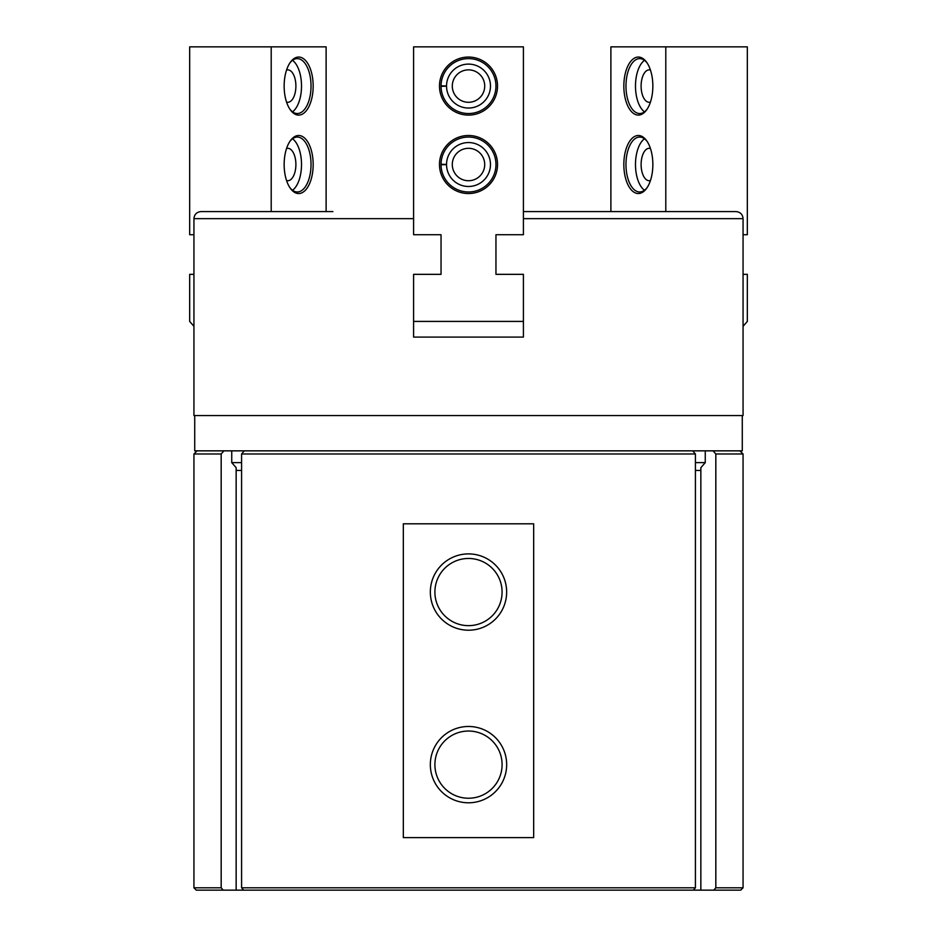 <?xml version="1.0" encoding="UTF-8"?>
<svg xmlns="http://www.w3.org/2000/svg" width="937" height="937" viewBox="0 0 937 937"><rect width="100%" height="100%" fill="white"/><g stroke="black" fill="none" stroke-linecap="round" stroke-linejoin="round"><path stroke-width="1.41" d="M332.904 211.586L200.998 211.586C196.711 212.008 194.357 214.362 193.936 218.649L193.936 415.548L743.064 415.548L743.064 218.649L523.408 218.649M743.064 218.649C742.643 214.362 740.289 212.008 736.002 211.586L523.408 211.586M495.954 234.73L495.954 274.342L495.954 234.73L523.408 234.73L523.408 46.85L413.592 46.85L413.592 234.73L441.046 234.73L441.046 274.342L413.592 274.342L413.592 337.097L523.408 337.097L413.592 337.097M244.299 450.849L241.582 453.988L695.418 453.988L695.418 887.796L241.582 887.796L243.62 890.15L223.229 890.15L221.179 887.796L193.936 887.796L193.936 453.988L221.179 453.988L223.908 450.849M241.582 453.988L241.582 887.796M403.332 523.806L403.332 837.596L533.668 837.596L533.668 523.806L403.332 523.806M231.744 450.849L231.744 462.62L236.147 467.692L236.147 890.15M221.179 453.988L221.179 887.796M695.418 453.988L692.701 450.849M705.256 450.849L705.256 462.62L700.853 467.692L700.853 890.15L693.38 890.15L695.418 887.796M700.853 890.15L713.771 890.15L715.821 887.796L715.821 453.988L713.092 450.849M223.229 890.15L196.29 890.15L193.936 887.796M693.38 890.15L243.62 890.15M742.28 415.548L742.28 450.849L194.72 450.849L194.72 415.548M739.925 450.849L743.064 453.988L715.821 453.988M743.064 453.988L743.064 887.796L715.821 887.796M743.064 887.796L740.71 890.15L713.771 890.15M705.256 462.62L695.418 462.62M700.595 470.456L695.418 470.456M241.582 462.62L231.744 462.62M241.582 470.456L236.405 470.456M430.341 592.055A38.159 38.159 0 0 1 487.58 559.014A38.159 38.159 0 0 1 487.58 625.096A38.159 38.159 0 0 1 430.341 592.055M430.341 764.639A38.159 38.159 0 0 1 487.58 731.586A38.159 38.159 0 0 1 487.58 797.68A38.159 38.159 0 0 1 430.341 764.639M434.897 764.639A33.603 33.603 0 0 1 485.296 735.533A33.603 33.603 0 0 1 485.296 793.733A33.603 33.603 0 0 1 434.897 764.639M434.897 592.055A33.603 33.603 0 0 1 485.296 562.961A33.603 33.603 0 0 1 485.296 621.149A33.603 33.603 0 0 1 434.897 592.055M523.408 337.097L523.408 274.342L495.954 274.342M441.046 234.73L441.046 274.342M439.476 86.075A29.024 29.024 0 0 1 483.012 60.94A29.024 29.024 0 0 1 483.012 111.21A29.024 29.024 0 0 1 439.476 86.075M439.476 164.525A29.024 29.024 0 0 1 483.012 139.379A29.024 29.024 0 0 1 483.012 189.661A29.024 29.024 0 0 1 439.476 164.525M523.408 321.414L413.592 321.414M441.046 164.525A27.454 27.454 0 0 1 441.046 164.244L446.539 164.444A21.961 21.961 0 0 1 479.51 145.516A21.961 21.961 0 0 1 479.51 183.523A21.961 21.961 0 0 1 446.539 164.596L441.046 164.795A27.454 27.454 0 0 1 441.046 164.525M452.29 164.525A16.21 16.21 0 0 1 476.605 150.482A16.21 16.21 0 0 1 476.605 178.557A16.21 16.21 0 0 1 452.29 164.525M441.046 86.075A27.454 27.454 0 0 1 441.046 85.806L446.539 85.993A21.961 21.961 0 0 1 479.51 67.066A21.961 21.961 0 0 1 479.51 105.085A21.961 21.961 0 0 1 446.539 86.157L441.046 86.345A27.454 27.454 0 0 1 441.046 86.075M452.29 86.075A16.21 16.21 0 0 1 476.605 72.032A16.21 16.21 0 0 1 476.605 100.118A16.21 16.21 0 0 1 452.29 86.075M441.046 164.795A27.454 27.454 0 0 0 482.309 188.255A27.454 27.454 0 0 0 482.309 140.784A27.454 27.454 0 0 0 441.046 164.244A27.454 27.454 0 0 1 482.309 140.784A27.454 27.454 0 0 1 482.309 188.255A27.454 27.454 0 0 1 441.046 164.795M441.046 86.345A27.454 27.454 0 0 0 482.309 109.805A27.454 27.454 0 0 0 482.309 62.346A27.454 27.454 0 0 0 441.046 85.806A27.454 27.454 0 0 1 482.309 62.346A27.454 27.454 0 0 1 482.309 109.805A27.454 27.454 0 0 1 441.046 86.345M271.203 211.586L271.203 46.85L326.111 46.85L326.111 211.586M193.936 234.73L189.672 234.73L189.672 46.85L271.203 46.85M193.936 274.342L189.672 274.342L189.672 321.414L193.936 326.334M313.169 86.075A29.024 14.512 90 0 0 305.333 60.296A29.024 14.512 90 0 0 290.283 62.369A29.024 14.512 90 0 0 290.283 109.77A29.024 14.512 90 0 0 305.333 111.854A29.024 14.512 90 0 0 313.169 86.075M313.169 164.525A29.024 14.512 90 0 0 305.333 138.746A29.024 14.512 90 0 0 290.283 140.819A29.024 14.512 90 0 0 290.283 188.22A29.024 14.512 90 0 0 305.333 190.293A29.024 14.512 90 0 0 313.169 164.525M286.558 180.548A16.21 8.105 90 0 0 287.788 180.736A16.21 8.105 90 0 0 295.893 164.525A16.21 8.105 90 0 0 287.788 148.304A16.21 8.105 90 0 0 286.558 148.491M292.543 190.281A27.454 13.727 90 0 0 301.515 164.525A27.454 13.727 90 0 0 292.543 138.758M289.826 187.552A27.454 13.727 90 0 0 297.298 191.98A27.454 13.727 90 0 0 311.025 164.525A27.454 13.727 90 0 0 297.298 137.06A27.454 13.727 90 0 0 289.826 141.487M286.558 102.098A16.21 8.105 90 0 0 287.788 102.285A16.21 8.105 90 0 0 295.893 86.075A16.21 8.105 90 0 0 287.788 69.853A16.21 8.105 90 0 0 286.558 70.041M292.543 111.831A27.454 13.727 90 0 0 301.515 86.075A27.454 13.727 90 0 0 292.543 60.319M289.826 109.102A27.454 13.727 90 0 0 297.298 113.529A27.454 13.727 90 0 0 311.025 86.075A27.454 13.727 90 0 0 297.298 58.621A27.454 13.727 90 0 0 289.826 63.037M743.064 234.73L747.328 234.73L747.328 46.85L665.797 46.85L665.797 211.586M665.797 46.85L610.889 46.85L610.889 211.586M743.064 274.342L747.328 274.342L747.328 321.414L743.064 326.334M652.855 86.075A29.024 14.512 -90 0 0 646.717 62.369A29.024 14.512 -90 0 0 627.521 66.75A29.024 14.512 -90 0 0 627.521 105.401A29.024 14.512 -90 0 0 646.717 109.77A29.024 14.512 -90 0 0 652.855 86.075M652.855 164.525A29.024 14.512 -90 0 0 646.717 140.819A29.024 14.512 -90 0 0 627.521 145.188A29.024 14.512 -90 0 0 627.521 183.851A29.024 14.512 -90 0 0 646.717 188.22A29.024 14.512 -90 0 0 652.855 164.525M650.442 148.491A16.21 8.105 -90 0 0 649.212 148.304A16.21 8.105 -90 0 0 641.107 164.525A16.21 8.105 -90 0 0 649.212 180.736A16.21 8.105 -90 0 0 650.442 180.548M644.457 138.758A27.454 13.727 -90 0 0 635.485 164.525A27.454 13.727 -90 0 0 644.457 190.281M647.174 141.487A27.454 13.727 -90 0 0 639.702 137.06A27.454 13.727 -90 0 0 625.975 164.525A27.454 13.727 -90 0 0 639.702 191.98A27.454 13.727 -90 0 0 647.174 187.552M650.442 70.041A16.21 8.105 -90 0 0 649.212 69.853A16.21 8.105 -90 0 0 641.107 86.075A16.21 8.105 -90 0 0 649.212 102.285A16.21 8.105 -90 0 0 650.442 102.098M644.457 60.319A27.454 13.727 -90 0 0 635.485 86.075A27.454 13.727 -90 0 0 644.457 111.831M647.174 63.037A27.454 13.727 -90 0 0 639.702 58.621A27.454 13.727 -90 0 0 625.975 86.075A27.454 13.727 -90 0 0 639.702 113.529A27.454 13.727 -90 0 0 647.174 109.102M413.592 218.649L193.936 218.649M446.539 164.596A21.961 21.961 0 0 0 479.51 183.523A21.961 21.961 0 0 0 479.51 145.516A21.961 21.961 0 0 0 446.539 164.444M446.539 86.157A21.961 21.961 0 0 0 479.51 105.085A21.961 21.961 0 0 0 479.51 67.066A21.961 21.961 0 0 0 446.539 85.993M197.075 450.849L193.936 453.988"/></g></svg>
